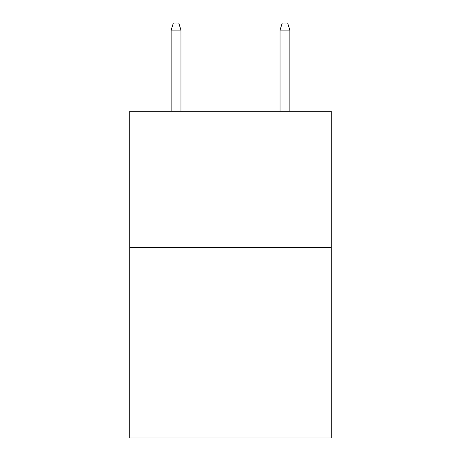 <?xml version="1.0" encoding="UTF-8"?>
<svg xmlns="http://www.w3.org/2000/svg" width="461" height="461" viewBox="0 0 461 461"><rect width="100%" height="100%" fill="white"/><g stroke="black" fill="none" stroke-linecap="round" stroke-linejoin="round"><path stroke-width="0.69" d="M331.228 247.378L331.228 437.95L129.772 437.95L129.772 111.257L331.228 111.257L331.228 247.378L129.772 247.378M180.954 111.257L180.954 30.126L171.152 30.126L171.152 111.257M171.152 30.126L173.33 23.05L178.776 23.05L180.954 30.126M280.046 30.126L282.224 23.05L287.67 23.05L289.848 30.126L280.046 30.126L280.046 111.257M289.848 30.126L289.848 111.257"/></g></svg>

